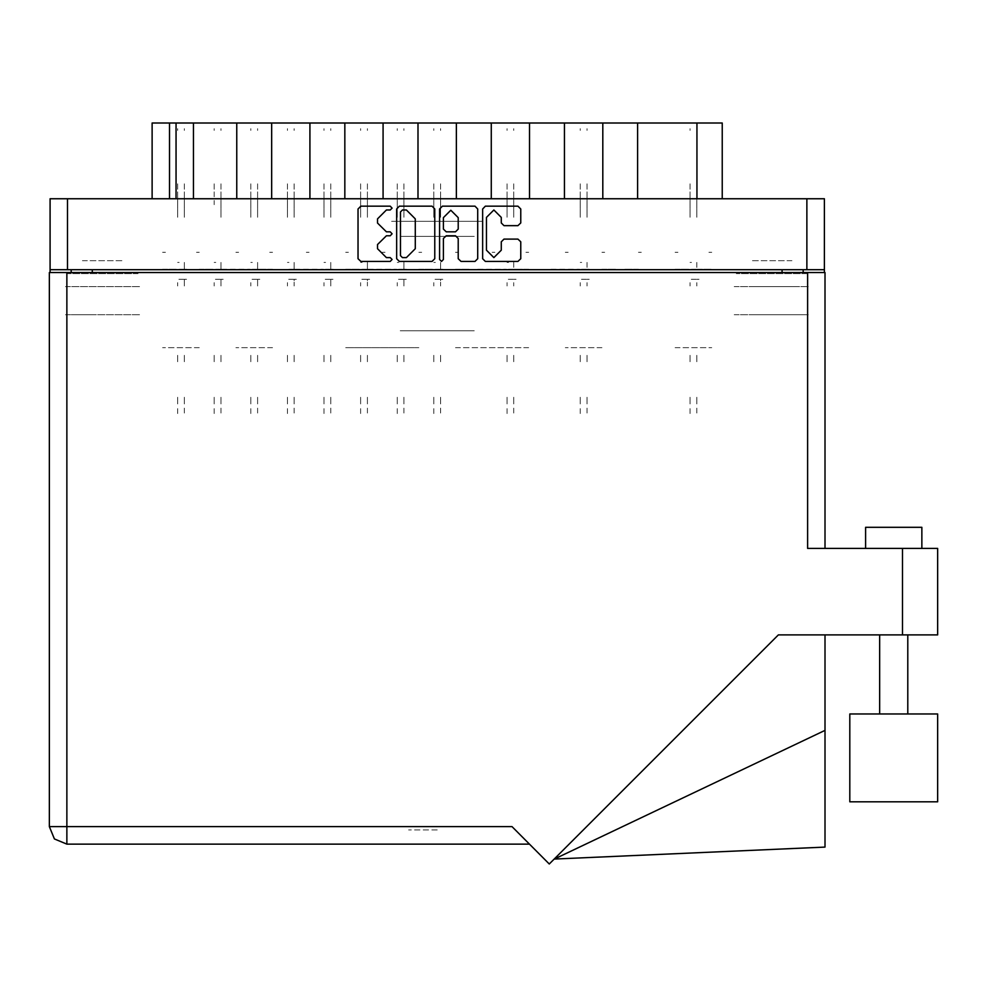 <?xml version="1.0" encoding="UTF-8"?>
<svg xmlns="http://www.w3.org/2000/svg" width="987" height="987" viewBox="0 0 987 987"><rect width="100%" height="100%" fill="white"/><g stroke="black" fill="none" stroke-linecap="round" stroke-linejoin="round"><path stroke-width="0.74" stroke-dasharray="4.93 3.7" d="M675.096 123.017L677.896 123.017L675.096 123.017M675.096 252.253L677.896 252.253L675.096 252.253M638.503 123.017L641.291 123.017L638.503 123.017M638.503 252.253L641.291 252.253L638.503 252.253M601.897 123.017L604.686 123.017L601.897 123.017M601.897 252.253L604.686 252.253L601.897 252.253M528.699 123.017L525.898 123.017L528.699 123.017M528.699 252.253L525.898 252.253L528.699 252.253M455.488 123.017L458.276 123.017L455.488 123.017M455.488 252.253L458.276 252.253L455.488 252.253M565.292 123.017L568.093 123.017L565.292 123.017M565.292 252.253L568.093 252.253L565.292 252.253M492.094 123.017L494.882 123.017L492.094 123.017M492.094 252.253L494.882 252.253L492.094 252.253M418.883 123.017L421.683 123.017L418.883 123.017M418.883 252.253L421.683 252.253L418.883 252.253M345.684 123.017L348.473 123.017L345.684 123.017M345.684 252.253L348.473 252.253L345.684 252.253M272.486 123.017L269.685 123.017L272.486 123.017M272.486 252.253L269.685 252.253L272.486 252.253M199.275 123.017L196.487 123.017L199.275 123.017M199.275 252.253L196.487 252.253L199.275 252.253M382.29 123.017L385.078 123.017L382.29 123.017M382.29 252.253L385.078 252.253L382.29 252.253M309.079 123.017L306.291 123.017L309.079 123.017M309.079 252.253L306.291 252.253L309.079 252.253M235.881 123.017L238.669 123.017L235.881 123.017M235.881 252.253L238.669 252.253L235.881 252.253M162.67 123.017L165.471 123.017L162.67 123.017M162.67 252.253L165.471 252.253L162.67 252.253M482.939 221.273L391.432 221.273L482.939 221.273M400.167 236.399L474.216 236.399L400.167 236.399M482.939 123.017L391.432 123.017L482.939 123.017M82.427 273.646L123.252 273.646L82.427 273.646M82.427 314.754L123.252 314.754L82.427 314.754M82.427 260.691L123.252 260.691L82.427 260.691M82.427 286.6L123.252 286.6L82.427 286.6M751.119 273.646L791.944 273.646L751.119 273.646M791.944 314.754L751.119 314.754L791.944 314.754M791.944 260.691L751.119 260.691L791.944 260.691M791.944 286.6L751.119 286.6L791.944 286.6M806.724 198.757L736.339 198.757L806.724 198.757M806.724 273.646L736.339 273.646L806.724 273.646M138.044 198.757L67.647 198.757L138.044 198.757M138.044 273.646L67.647 273.646L138.044 273.646M734.229 314.754L808.834 314.754L734.229 314.754M734.229 286.6L808.834 286.6L734.229 286.6M65.537 314.754L140.154 314.754L65.537 314.754M65.537 286.6L140.154 286.6L65.537 286.6M697.488 123.017L689.321 123.017L697.488 123.017M697.488 269.143L711.701 269.143L697.488 269.143M675.096 347.695L711.701 347.695L675.096 347.695M675.096 269.143L689.321 269.143L675.096 269.143M660.883 123.017L652.715 123.017L660.883 123.017M638.503 269.143L624.277 269.143L638.503 269.143M624.277 123.017L616.122 123.017L624.277 123.017M601.897 347.695L565.292 347.695L601.897 347.695M601.897 269.143L616.122 269.143L601.897 269.143M551.079 123.017L542.912 123.017L551.079 123.017M551.079 269.143L579.517 269.143L551.079 269.143M528.699 347.695L492.094 347.695L528.699 347.695M528.699 269.143L514.474 269.143L528.699 269.143M477.868 123.017L469.713 123.017L477.868 123.017M477.868 269.143L506.306 269.143L477.868 269.143M455.488 347.695L492.094 347.695L455.488 347.695M455.488 269.143L469.713 269.143L455.488 269.143M587.684 123.017L579.517 123.017L587.684 123.017M514.474 123.017L506.306 123.017L514.474 123.017M441.275 123.017L433.108 123.017L441.275 123.017M418.883 269.143L433.108 269.143L418.883 269.143M368.065 123.017L359.897 123.017L368.065 123.017M368.065 269.143L396.503 269.143L368.065 269.143M345.684 347.695L418.883 347.695L345.684 347.695M345.684 269.143L359.897 269.143L345.684 269.143M294.866 123.017L286.699 123.017L294.866 123.017M294.866 269.143L323.304 269.143L294.866 269.143M272.486 347.695L235.881 347.695L272.486 347.695M272.486 269.143L258.261 269.143L272.486 269.143M221.656 123.017L213.5 123.017L221.656 123.017M221.656 269.143L250.093 269.143L221.656 269.143M199.275 347.695L162.67 347.695L199.275 347.695M199.275 269.143L213.5 269.143L199.275 269.143M404.67 123.017L396.503 123.017L404.67 123.017M331.472 123.017L323.304 123.017L331.472 123.017M258.261 123.017L250.093 123.017L258.261 123.017M185.062 123.017L176.895 123.017L185.062 123.017M162.67 269.143L176.895 269.143L162.67 269.143M400.167 330.805L474.216 330.805L400.167 330.805M71.175 269.71L92.284 269.71L71.175 269.71M782.086 269.71L803.208 269.71L782.086 269.71M50.053 269.71L67.511 269.71M806.872 269.71L824.33 269.71M92.284 314.754L71.175 314.754L92.284 314.754M803.208 314.754L782.086 314.754L803.208 314.754M637.651 198.757L602.749 198.757L637.651 198.757M637.651 123.017L602.749 123.017M564.453 198.757L529.538 198.757L564.453 198.757M564.453 123.017L529.538 123.017M491.242 198.757L456.339 198.757L491.242 198.757M491.242 123.017L456.339 123.017M383.129 198.757L418.044 198.757L383.129 198.757M383.129 123.017L418.044 123.017M309.93 198.757L344.845 198.757L309.93 198.757M309.93 123.017L344.845 123.017M236.72 198.757L271.635 198.757L236.72 198.757M236.72 123.017L271.635 123.017M687.347 198.757L696.921 198.757M193.501 198.757L176.044 198.757M169.579 198.757L177.463 198.757M824.33 198.757L806.872 198.757M67.511 198.757L50.053 198.757M708.913 123.017L711.701 123.017L708.913 123.017M722.262 123.017L687.347 123.017M177.463 123.017L152.121 123.017M708.913 252.253L711.701 252.253L708.913 252.253M690.024 191.811L690.024 217.522L690.024 191.811M696.785 191.811L696.785 217.522L696.785 191.811M696.785 262.382L696.785 269.143L696.785 262.382M690.024 183.829L690.024 190.873L690.024 183.829M696.785 183.829L696.785 190.873L696.785 183.829M696.785 282.652L696.785 286.033L696.785 282.652M691.554 269.143L696.217 269.143L691.554 269.143M699.03 269.143L696.785 269.143L699.03 269.143M696.785 130.444L696.785 128.643L696.785 130.444M696.785 408.149L696.785 413.578L696.785 408.149M696.785 397.255L696.785 404.855L696.785 397.255M696.785 361.773L696.785 354.173L696.785 361.773M690.024 128.643L690.024 130.444L690.024 128.643M690.024 282.652L690.024 286.033L690.024 282.652M690.024 413.578L690.024 408.149L690.024 413.578M690.024 397.255L690.024 404.855L690.024 397.255M690.024 361.773L690.024 354.173L690.024 361.773M696.217 279.284L691.023 279.284L696.217 279.284M696.785 279.284L699.03 279.284L696.785 279.284M690.024 262.382L691.554 262.382L690.024 262.382M849.807 713.996L849.807 773.685L849.807 713.996L937.65 713.996L937.65 773.685M849.807 801.839L937.65 801.839M893.728 548.439L921.883 548.439L893.728 548.439M921.883 527.329L865.574 527.329M893.728 634.875L912.457 634.875L893.728 634.875M437.192 844.07L408.606 844.07L437.192 844.07M437.192 829.993L408.606 829.993L437.192 829.993M937.65 548.439L902.451 548.439M807.576 548.439L825.033 548.439L807.576 548.439M902.451 634.875L937.65 634.875L937.65 573.78L937.65 634.875M825.033 272.523L807.576 272.523M66.808 272.523L49.35 272.523M825.033 686.409L825.033 634.875L825.033 686.409M825.033 847.093L825.033 730.331M825.033 711.664L825.033 824.281L825.033 711.664M177.598 191.811L177.598 217.522L177.598 191.811M184.359 191.811L184.359 217.522L184.359 191.811M184.359 262.382L184.359 269.143L184.359 262.382L184.359 269.143L186.605 269.143L184.359 269.143L184.359 262.382L184.359 269.143L186.605 269.143L184.359 269.143L184.359 262.382L184.359 269.143L186.605 269.143L184.359 269.143L184.359 262.382L184.359 269.143L186.605 269.143L184.359 269.143L184.359 262.382L184.359 269.143L186.605 269.143L184.359 269.143L184.359 262.382L184.359 269.143L186.605 269.143L184.359 269.143L184.359 262.382L184.359 269.143L186.605 269.143L184.359 269.143L184.359 262.382M177.598 183.829L177.598 190.873L177.598 183.829M184.359 183.829L184.359 190.873L184.359 183.829M184.359 282.652L184.359 286.033L184.359 279.284L186.605 279.284L184.359 279.284L184.359 286.033L184.359 279.284L186.605 279.284L184.359 279.284L184.359 286.033L184.359 279.284L186.605 279.284L184.359 279.284L184.359 286.033L184.359 279.284L186.605 279.284L184.359 279.284L184.359 286.033L184.359 279.284L186.605 279.284L184.359 279.284L184.359 286.033L184.359 279.284L186.605 279.284L184.359 279.284L184.359 286.033L184.359 279.284L186.605 279.284L184.359 279.284L184.359 286.033L184.359 282.652M179.128 269.143L183.792 269.143L179.128 269.143M184.359 130.444L184.359 128.643L184.359 130.444M184.359 408.149L184.359 413.578L184.359 408.149M184.359 397.255L184.359 404.855L184.359 397.255M184.359 361.773L184.359 354.173L184.359 361.773M177.598 128.643L177.598 130.444L177.598 128.643M177.598 282.652L177.598 286.033L177.598 282.652M177.598 413.578L177.598 408.149L177.598 413.578M177.598 397.255L177.598 404.855L177.598 397.255M177.598 361.773L177.598 354.173L177.598 361.773M183.792 279.284L178.598 279.284L183.792 279.284M177.598 262.382L179.128 262.382L177.598 262.382M214.204 191.811L214.204 204.667M220.952 191.811L220.952 217.522L220.952 191.811M220.952 262.382L220.952 269.143L220.952 262.382L220.952 269.143L223.21 269.143L220.952 269.143L220.952 262.382L220.952 269.143L223.21 269.143L220.952 269.143L220.952 262.382M214.204 183.829L214.204 190.873L214.204 183.829M220.952 183.829L220.952 190.873L220.952 183.829M220.952 282.652L220.952 286.033L220.952 279.284L223.21 279.284L220.952 279.284L220.952 286.033L220.952 279.284L223.21 279.284L220.952 279.284L220.952 286.033L220.952 282.652M215.734 269.143L220.397 269.143M220.952 130.444L220.952 128.643L220.952 130.444M220.952 408.149L220.952 413.578L220.952 408.149M220.952 397.255L220.952 404.855L220.952 397.255M220.952 361.773L220.952 354.173L220.952 361.773M214.204 128.643L214.204 130.444L214.204 128.643M214.204 282.652L214.204 286.033L214.204 282.652M214.204 413.578L214.204 408.149L214.204 413.578M214.204 397.255L214.204 404.855L214.204 397.255M214.204 361.773L214.204 354.173L214.204 361.773M220.397 279.284L215.203 279.284L220.397 279.284M214.204 262.382L215.734 262.382L214.204 262.382M507.01 191.811L507.01 217.522L507.01 191.811M513.771 191.811L513.771 217.522L513.771 191.811M513.771 262.382L513.771 269.143L513.771 262.382M507.01 183.829L507.01 190.873L507.01 183.829M513.771 183.829L513.771 190.873L513.771 183.829M513.771 282.652L513.771 286.033L513.771 282.652M508.552 269.143L513.203 269.143L508.552 269.143M516.028 269.143L513.771 269.143L516.028 269.143M513.771 130.444L513.771 128.643L513.771 130.444M513.771 408.149L513.771 413.578L513.771 408.149M513.771 397.255L513.771 404.855L513.771 397.255M513.771 361.773L513.771 354.173L513.771 361.773M507.01 128.643L507.01 130.444L507.01 128.643M507.01 282.652L507.01 286.033L507.01 282.652M507.01 413.578L507.01 408.149L507.01 413.578M507.01 397.255L507.01 404.855L507.01 397.255M507.01 361.773L507.01 354.173L507.01 361.773M513.203 279.284L508.021 279.284L513.203 279.284M513.771 279.284L516.028 279.284L513.771 279.284M507.01 262.382L508.552 262.382L507.01 262.382M580.22 191.811L580.22 217.522L580.22 191.811M586.981 191.811L586.981 217.522L586.981 191.811M586.981 262.382L586.981 269.143L586.981 262.382M580.22 183.829L580.22 190.873L580.22 183.829M586.981 183.829L586.981 190.873L586.981 183.829M586.981 282.652L586.981 286.033L586.981 282.652M581.75 269.143L586.414 269.143L581.75 269.143M589.227 269.143L586.981 269.143L589.227 269.143M586.981 130.444L586.981 128.643L586.981 130.444M586.981 408.149L586.981 413.578L586.981 408.149M586.981 397.255L586.981 404.855L586.981 397.255M586.981 361.773L586.981 354.173L586.981 361.773M580.22 128.643L580.22 130.444L580.22 128.643M580.22 282.652L580.22 286.033L580.22 282.652M580.22 413.578L580.22 408.149L580.22 413.578M580.22 397.255L580.22 404.855L580.22 397.255M580.22 361.773L580.22 354.173L580.22 361.773M586.414 279.284L581.22 279.284L586.414 279.284M586.981 279.284L589.227 279.284L586.981 279.284M580.22 262.382L581.75 262.382L580.22 262.382M250.797 191.811L250.797 217.522L250.797 191.811M257.558 191.811L257.558 217.522L257.558 191.811M257.558 262.382L257.558 269.143L257.558 262.382L257.558 269.143L259.815 269.143L257.558 269.143L257.558 262.382L257.558 269.143L259.815 269.143L257.558 269.143L257.558 262.382L257.558 269.143L259.815 269.143L257.558 269.143L257.558 262.382L257.558 269.143L259.815 269.143L257.558 269.143L257.558 262.382L257.558 269.143L259.815 269.143L257.558 269.143L257.558 262.382L257.558 269.143L259.815 269.143L257.558 269.143L257.558 262.382L257.558 269.143L259.815 269.143L257.558 269.143L257.558 262.382M250.797 183.829L250.797 190.873L250.797 183.829M257.558 183.829L257.558 190.873L257.558 183.829M257.558 282.652L257.558 286.033L257.558 279.284L259.815 279.284L257.558 279.284L257.558 286.033L257.558 279.284L259.815 279.284L257.558 279.284L257.558 286.033L257.558 279.284L259.815 279.284L257.558 279.284L257.558 286.033L257.558 279.284L259.815 279.284L257.558 279.284L257.558 286.033L257.558 279.284L259.815 279.284L257.558 279.284L257.558 286.033L257.558 279.284L259.815 279.284L257.558 279.284L257.558 286.033L257.558 279.284L259.815 279.284L257.558 279.284L257.558 286.033L257.558 282.652M252.339 269.143L256.99 269.143L252.339 269.143M257.558 130.444L257.558 128.643L257.558 130.444M257.558 408.149L257.558 413.578L257.558 408.149M257.558 397.255L257.558 404.855L257.558 397.255M257.558 361.773L257.558 354.173L257.558 361.773M250.797 128.643L250.797 130.444L250.797 128.643M250.797 282.652L250.797 286.033L250.797 282.652M250.797 413.578L250.797 408.149L250.797 413.578M250.797 397.255L250.797 404.855L250.797 397.255M250.797 361.773L250.797 354.173L250.797 361.773M256.99 279.284L251.808 279.284L256.99 279.284M250.797 262.382L252.339 262.382L250.797 262.382M324.007 191.811L324.007 217.522L324.007 191.811M330.768 191.811L330.768 217.522L330.768 191.811M330.768 262.382L330.768 269.143L330.768 262.382L330.768 269.143L333.014 269.143L330.768 269.143L330.768 262.382L330.768 269.143L333.014 269.143L330.768 269.143L330.768 262.382L330.768 269.143L333.014 269.143L330.768 269.143L330.768 262.382L330.768 269.143L333.014 269.143L330.768 269.143L330.768 262.382L330.768 269.143L333.014 269.143L330.768 269.143L330.768 262.382L330.768 269.143L333.014 269.143L330.768 269.143L330.768 262.382L330.768 269.143L333.014 269.143L330.768 269.143L330.768 262.382M324.007 183.829L324.007 190.873L324.007 183.829M330.768 183.829L330.768 190.873L330.768 183.829M330.768 282.652L330.768 286.033L330.768 279.284L333.014 279.284L330.768 279.284L330.768 286.033L330.768 279.284L333.014 279.284L330.768 279.284L330.768 286.033L330.768 279.284L333.014 279.284L330.768 279.284L330.768 286.033L330.768 279.284L333.014 279.284L330.768 279.284L330.768 286.033L330.768 279.284L333.014 279.284L330.768 279.284L330.768 286.033L330.768 279.284L333.014 279.284L330.768 279.284L330.768 286.033L330.768 279.284L333.014 279.284L330.768 279.284L330.768 286.033L330.768 282.652M325.537 269.143L330.201 269.143L325.537 269.143M330.768 130.444L330.768 128.643L330.768 130.444M330.768 408.149L330.768 413.578L330.768 408.149M330.768 397.255L330.768 404.855L330.768 397.255M330.768 361.773L330.768 354.173L330.768 361.773M324.007 128.643L324.007 130.444L324.007 128.643M324.007 282.652L324.007 286.033L324.007 282.652M324.007 413.578L324.007 408.149L324.007 413.578M324.007 397.255L324.007 404.855L324.007 397.255M324.007 361.773L324.007 354.173L324.007 361.773M330.201 279.284L325.007 279.284L330.201 279.284M324.007 262.382L325.537 262.382L324.007 262.382M397.206 191.811L397.206 217.522L397.206 191.811M403.967 191.811L403.967 217.522L403.967 191.811M403.967 262.382L403.967 269.143L403.967 262.382L403.967 269.143L406.225 269.143L403.967 269.143L403.967 262.382L403.967 269.143L406.225 269.143L403.967 269.143L403.967 262.382L403.967 269.143L406.225 269.143L403.967 269.143L403.967 262.382L403.967 269.143L406.225 269.143L403.967 269.143L403.967 262.382L403.967 269.143L406.225 269.143L403.967 269.143L403.967 262.382M397.206 183.829L397.206 190.873L397.206 183.829M403.967 183.829L403.967 190.873L403.967 183.829M403.967 282.652L403.967 286.033L403.967 279.284L406.225 279.284L403.967 279.284L403.967 286.033L403.967 279.284L406.225 279.284L403.967 279.284L403.967 286.033L403.967 279.284L406.225 279.284L403.967 279.284L403.967 286.033L403.967 279.284L406.225 279.284L403.967 279.284L403.967 286.033L403.967 279.284L406.225 279.284L403.967 279.284L403.967 286.033L403.967 282.652M398.748 269.143L403.399 269.143L398.748 269.143M403.967 130.444L403.967 128.643L403.967 130.444M403.967 408.149L403.967 413.578L403.967 408.149M403.967 397.255L403.967 404.855L403.967 397.255M403.967 361.773L403.967 354.173L403.967 361.773M397.206 128.643L397.206 130.444L397.206 128.643M397.206 282.652L397.206 286.033L397.206 282.652M397.206 413.578L397.206 408.149L397.206 413.578M397.206 397.255L397.206 404.855L397.206 397.255M397.206 361.773L397.206 354.173L397.206 361.773M403.399 279.284L398.217 279.284L403.399 279.284M397.206 262.382L398.748 262.382L397.206 262.382M186.605 269.143L184.359 269.143L186.605 269.143M184.359 279.284L186.605 279.284L184.359 279.284M259.815 269.143L257.558 269.143L259.815 269.143M257.558 279.284L259.815 279.284L257.558 279.284M333.014 269.143L330.768 269.143L333.014 269.143M330.768 279.284L333.014 279.284L330.768 279.284M406.225 269.143L403.967 269.143L406.225 269.143M403.967 279.284L406.225 279.284L403.967 279.284M287.402 191.811L287.402 217.522L287.402 191.811M294.163 191.811L294.163 217.522L294.163 191.811M294.163 262.382L294.163 269.143L294.163 262.382L294.163 269.143L296.408 269.143L294.163 269.143L294.163 262.382M287.402 183.829L287.402 190.873L287.402 183.829M294.163 183.829L294.163 190.873L294.163 183.829M294.163 282.652L294.163 286.033L294.163 279.284L296.408 279.284L294.163 279.284L294.163 286.033L294.163 282.652M288.944 269.143L293.595 269.143L288.944 269.143M294.163 130.444L294.163 128.643L294.163 130.444M294.163 408.149L294.163 413.578L294.163 408.149M294.163 397.255L294.163 404.855L294.163 397.255M294.163 361.773L294.163 354.173L294.163 361.773M287.402 128.643L287.402 130.444L287.402 128.643M287.402 282.652L287.402 286.033L287.402 282.652M287.402 413.578L287.402 408.149L287.402 413.578M287.402 397.255L287.402 404.855L287.402 397.255M287.402 361.773L287.402 354.173L287.402 361.773M293.595 279.284L288.401 279.284L293.595 279.284M287.402 262.382L288.944 262.382L287.402 262.382M360.613 191.811L360.613 217.522L360.613 191.811M367.361 191.811L367.361 217.522L367.361 191.811M367.361 262.382L367.361 269.143L367.361 262.382L367.361 269.143L369.619 269.143L367.361 269.143L367.361 262.382M360.613 183.829L360.613 190.873L360.613 183.829M367.361 183.829L367.361 190.873L367.361 183.829M367.361 282.652L367.361 286.033L367.361 279.284L369.619 279.284L367.361 279.284L367.361 286.033L367.361 282.652M362.143 269.143L366.806 269.143L362.143 269.143M367.361 130.444L367.361 128.643L367.361 130.444M367.361 408.149L367.361 413.578L367.361 408.149M367.361 397.255L367.361 404.855L367.361 397.255M367.361 361.773L367.361 354.173L367.361 361.773M360.613 128.643L360.613 130.444L360.613 128.643M360.613 282.652L360.613 286.033L360.613 282.652M360.613 413.578L360.613 408.149L360.613 413.578M360.613 397.255L360.613 404.855L360.613 397.255M360.613 361.773L360.613 354.173L360.613 361.773M366.806 279.284L361.612 279.284L366.806 279.284M360.613 262.382L362.143 262.382L360.613 262.382M433.811 191.811L433.811 217.522L433.811 191.811M440.572 191.811L440.572 217.522L440.572 191.811M440.572 262.382L440.572 269.143L440.572 262.382L440.572 269.143L442.818 269.143L440.572 269.143L440.572 262.382M433.811 183.829L433.811 190.873L433.811 183.829M440.572 183.829L440.572 190.873L440.572 183.829M440.572 282.652L440.572 286.033L440.572 279.284L442.818 279.284L440.572 279.284L440.572 286.033L440.572 282.652M435.341 269.143L440.005 269.143L435.341 269.143M440.572 130.444L440.572 128.643L440.572 130.444M440.572 408.149L440.572 413.578L440.572 408.149M440.572 397.255L440.572 404.855L440.572 397.255M440.572 361.773L440.572 354.173L440.572 361.773M433.811 128.643L433.811 130.444L433.811 128.643M433.811 282.652L433.811 286.033L433.811 282.652M433.811 413.578L433.811 408.149L433.811 413.578M433.811 397.255L433.811 404.855L433.811 397.255M433.811 361.773L433.811 354.173L433.811 361.773M440.005 279.284L434.811 279.284L440.005 279.284M433.811 262.382L435.341 262.382L433.811 262.382M296.408 269.143L294.163 269.143L296.408 269.143M294.163 279.284L296.408 279.284L294.163 279.284M369.619 269.143L367.361 269.143L369.619 269.143M367.361 279.284L369.619 279.284L367.361 279.284M442.818 269.143L440.572 269.143L442.818 269.143M440.572 279.284L442.818 279.284L440.572 279.284M223.21 269.143L220.952 269.143"/><path stroke-width="1.48" d="M67.511 269.71L50.053 269.71L50.053 198.757L824.33 198.757L824.33 269.71L67.511 269.71L67.511 198.757M236.72 198.757L236.72 123.017L271.635 123.017L271.635 198.757M309.93 198.757L309.93 123.017L344.845 123.017L344.845 198.757M383.129 198.757L383.129 123.017L418.044 123.017L418.044 198.757M491.242 198.757L491.242 123.017L418.044 123.017M564.453 198.757L564.453 123.017L491.242 123.017M637.651 198.757L637.651 123.017L564.453 123.017M152.121 198.757L152.121 123.017L236.72 123.017M696.921 198.757L696.921 123.017L722.262 123.017L722.262 198.757M865.574 548.439L865.574 527.329L921.883 527.329L921.883 548.439M937.65 713.996L849.807 713.996L849.807 801.839L937.65 801.839L937.65 713.996L937.65 801.839M807.576 272.523L807.576 548.439L937.65 548.439L937.65 634.875L778.41 634.875L549.303 863.983L511.945 826.612L66.808 826.612L66.808 844.07L54.458 838.962L49.35 826.612L66.808 826.612L66.808 272.523L825.033 272.523L825.033 548.439M49.35 272.523L49.35 826.612L49.35 272.523L66.808 272.523M825.033 730.331L825.033 847.093L554.287 859.011L825.033 730.331L825.033 634.875M501.236 217.436L493.845 210.046L486.455 217.436L486.455 250.18L493.845 257.57L501.236 250.18L501.236 241.827L503.999 239.064L517.953 239.064L520.717 241.827L520.717 258.68L517.953 261.444L485.345 261.444L482.581 258.68L482.581 208.936L485.345 206.172L517.953 206.172L520.717 208.936L520.717 222.889L517.953 225.653L503.999 225.653L501.236 222.889L501.236 217.436M390.21 235.745L392.147 233.808L390.21 231.871L386.41 231.871L377.565 223.025L377.565 218.88L386.41 210.046L390.21 210.046L392.147 208.109L390.21 206.172L360.847 206.172L358.084 208.936L358.084 258.68L360.847 261.444L390.21 261.444L392.147 259.507L390.21 257.57L386.41 257.57L377.565 248.736L377.565 244.591L386.41 235.745L390.21 235.745M458.264 217.572L450.874 210.182L443.471 217.572L443.471 229.107L446.235 231.871L455.5 231.871L458.264 229.107L458.264 217.572M49.35 826.612L54.458 838.962L66.808 844.07L529.402 844.07M441.547 261.444L443.471 259.507L443.471 238.509L446.235 235.745L455.5 235.745L458.264 238.509L458.264 258.68L461.028 261.444L474.981 261.444L477.745 258.68L477.745 208.936L474.981 206.172L442.373 206.172L439.61 208.936L439.61 259.507L441.547 261.444M434.773 258.68L434.773 208.936L432.01 206.172L399.402 206.172L396.638 208.936L396.638 258.68L399.402 261.444L432.01 261.444L434.773 258.68M50.053 269.71L50.053 272.523M824.33 269.71L824.33 272.523M71.175 272.523L71.175 269.71L71.175 272.523M803.208 269.71L803.208 272.523M193.501 198.757L193.501 123.017M309.93 123.017L271.635 123.017M383.129 123.017L344.845 123.017M456.339 198.757L456.339 123.017M529.538 198.757L529.538 123.017M602.749 198.757L602.749 123.017M696.921 123.017L637.651 123.017M402.437 210.046L400.5 211.971L400.5 255.645L402.437 257.57L406.447 257.57L415.293 248.736L415.293 218.88L406.447 210.046L402.437 210.046M806.872 269.71L806.872 198.757M92.284 269.71L92.284 272.523M782.086 272.523L782.086 269.71M169.579 123.017L169.579 198.757M176.044 198.757L176.044 123.017M902.451 634.875L902.451 548.439M907.806 713.996L907.806 634.875M879.651 713.996L879.651 634.875"/></g></svg>

